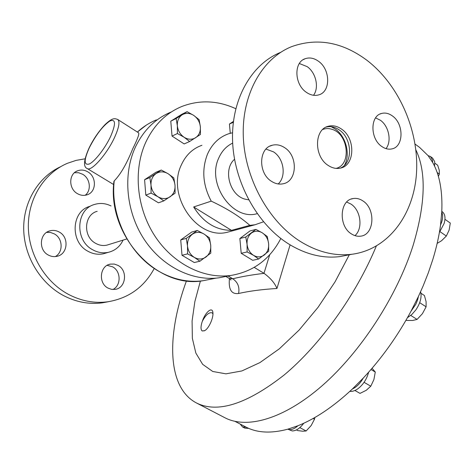 <?xml version="1.0" encoding="UTF-8"?>
<svg xmlns="http://www.w3.org/2000/svg" width="474" height="474" viewBox="0 0 474 474"><rect width="100%" height="100%" fill="white"/><g stroke="black" fill="none" stroke-linecap="round" stroke-linejoin="round"><path stroke-width="0.71" d="M202.374 321.2C205.23 312.23 212.476 306.056 212.915 312.751C213.573 318.09 208.566 328.932 204.626 330.651L202.22 330.971C200.727 329.797 200.632 326.971 201.93 322.492L202.374 321.2C205.74 314.92 208.963 312.123 212.056 312.804L212.95 313.835M87.803 171.855C84.408 169.893 80.983 169.55 77.54 170.818C68.558 173.875 68.463 188.853 77.452 193.659C80.657 195.472 83.886 195.851 87.139 194.796C96.489 192.047 96.88 176.832 87.803 171.855M85.166 195.276C91.654 190.465 90.238 178.491 82.707 174.296L78.654 172.732L74.442 172.726M59.238 232.047C56.181 230.376 53.035 229.985 49.788 230.885C39.437 233.386 38.358 250.124 48.318 255.048C51.151 256.564 54.066 256.985 57.064 256.298C67.847 254.218 69.311 237.166 59.238 232.047M55.328 256.582C63.504 252.156 62.858 238.28 54.32 233.883L50.564 232.491L46.624 232.384M118.032 265.404L114.27 264.059L110.353 264.119C99.818 265.653 98.023 283.179 107.995 288.079L111.467 289.33L115.081 289.383C125.954 288.228 128.069 270.464 118.032 265.404M112.901 289.496C121.308 285.609 121.089 271.152 112.616 266.826L107.118 265.357M154.18 268.592C144.031 287.25 128.549 298.318 107.74 301.796C94.279 303.538 81.125 301.031 68.286 294.283C44.686 281.597 28.292 253.827 28.333 225.867C28.369 197.889 44.592 172.85 67.521 163.257L76.142 160.372L85.077 158.814M108.487 301.689L102.378 302.839C89.017 304.569 75.97 302.104 63.243 295.432C40.207 283.085 24.067 256.262 23.7 228.989C23.333 201.705 38.554 176.873 60.66 166.676M123.08 240.111C120.011 246.557 115.129 250.622 108.439 252.304C103.077 253.442 97.851 252.612 92.75 249.804C74.495 240.531 75.917 209.289 94.545 204.454C100.109 202.771 105.607 203.269 111.035 205.953M106.129 252.986L103.557 253.744C98.237 254.876 93.046 254.058 87.986 251.279C69.874 242.113 71.307 211.185 89.805 206.368M97.182 211.321C84.064 214.574 82.725 236.336 95.363 243.174C99.125 245.36 103 246.006 106.994 245.111L108.842 244.537M257.192 213.65C232.841 221.174 206.463 183.965 218.644 158.269C221.719 151.165 226.394 146.111 232.669 143.107M263.503 221.802L254.982 224.765L249.828 225.357C239.992 216.654 227.129 208.584 211.238 201.148C202.807 185.227 201.551 169.579 207.464 154.21C212.032 143.936 219.071 137.128 228.569 133.792L232.55 132.732M231.454 231.128L227.182 232.284C197.267 240.217 166.256 195.691 181.311 164.988C185.796 155.117 192.669 148.552 201.924 145.287M211.238 201.148L193.659 206.954C203.376 222.519 215.978 230.317 231.466 230.346L249.828 225.357M322.687 129.515C325.828 128.253 329.11 128.253 332.547 129.509C348.609 134.61 351.453 164.946 336.066 168.394M331.225 126.718L335.142 128.946C345.979 136.263 350.659 154.447 344.48 165.278M346.672 202.048L350.926 204.045C360.827 210.219 363.203 228.509 354.967 235.637M351.424 233.901C338.282 226.157 339.55 200.212 352.982 198.576C356.359 197.978 359.659 198.754 362.877 200.899C375.977 208.91 374.424 234.932 360.59 236.171C357.479 236.591 354.422 235.833 351.424 233.901M265.997 149.085L273.528 151.87C283.914 158.399 286.574 176.447 278.197 183.953M271.531 181.346C258.004 173.312 258.543 148.22 272.141 145.275C276.383 144.173 280.561 144.979 284.678 147.698C298.211 156.041 297.287 181.299 283.179 183.77C279.257 184.605 275.37 183.799 271.531 181.346M299.343 63.51L307.193 66.644C316.016 72.771 319.322 87.696 313.515 95.28M306.328 92.294C294.342 84.419 293.625 62.319 305.126 58.729C309.522 57.206 313.966 58.041 318.463 61.241C330.443 69.388 330.852 91.571 318.949 94.818C314.801 96.08 310.594 95.238 306.328 92.294M375.58 117.884L380.403 120.26C388.881 126.108 391.909 141.329 386.02 148.629M381.766 146.472C370.058 138.841 370.016 115.911 381.576 113.458C385.19 112.516 388.787 113.339 392.371 115.911C404.038 123.779 403.848 146.733 391.957 148.889C388.561 149.648 385.166 148.842 381.766 146.472M326.106 127.109C330.52 125.983 334.881 126.913 339.2 129.894C352.395 138.479 353.166 163.447 340.219 168.157M341.476 129.052C337.109 126.037 332.701 125.112 328.251 126.28C314.09 129.349 313.859 156.521 328.103 165.373C332.185 168.092 336.279 169.005 340.397 168.116C355.079 165.527 355.696 138.254 341.476 129.052M280.62 52.371C251.498 64.043 231.211 99.285 232.568 140.654C233.883 181.986 257.175 224.261 288.642 243.95C305.754 254.443 322.859 258.656 339.953 256.594L348.657 254.899M300.143 241.325C317.438 252.02 334.703 256.333 351.939 254.26C388.307 249.531 414.009 214.651 416.516 172.708C419.046 130.7 399.043 84.852 366.823 60.204C342.305 42.038 317.254 37.517 291.664 46.63C262.294 58.343 241.847 94.071 243.286 136.145C244.685 178.183 268.32 221.245 300.143 241.325M234.541 159.288C222.81 169.242 229.493 195.081 244.857 199.104L248.649 199.862M280.827 238.487C269.913 259.402 253.229 271.726 230.791 275.465C203.702 279.156 173.01 263.876 154.779 235.886C136.565 207.914 133.064 170.053 145.725 142.348C153.896 125.089 165.906 113.144 181.743 106.52C199.584 99.682 217.596 100.405 235.785 108.694M226.673 276.283L218.97 277.811C192.201 281.473 161.948 266.53 144.013 239.121C126.102 211.73 122.719 174.622 135.256 147.402C143.349 130.445 155.217 118.684 170.871 112.125M434.563 166.173L434.699 161.681L432.667 158.156L430.463 156.538L428.105 155.644L419.614 147.426L415.076 144.096M235.08 421.404L246.184 427.187C257.37 432.934 271.252 433.597 287.831 429.177L297.903 425.759C315.435 418.803 333.572 406.568 352.312 389.065L363.208 378.134C381.576 358.528 397.508 336.232 410.999 311.24L418.418 296.487L423.152 285.893L428.366 272.698L432.762 259.663C436.477 247.552 439.072 235.993 440.542 224.99L441.75 212.239C442.704 191.395 439.659 174.776 432.614 162.386L432.484 160.058L430.463 156.538M439.38 232.473L444.126 223.461C445.708 217.856 445.074 213.934 442.236 211.694L441.798 211.38M440.542 224.99L441.768 221.808C442.935 217.892 442.929 214.704 441.75 212.239M240.2 424.07L242.528 426.944L246.184 427.187M349.859 391.352C352.182 391.643 354.712 390.884 357.443 389.083C362.942 385.078 366.669 379.449 368.636 372.203M352.312 389.065L354.908 387.625C358.148 385.392 360.915 382.228 363.208 378.134M407.45 317.687L411.87 314.452L415.834 309.925C420.325 303.236 421.919 297.162 420.61 291.717M410.999 311.24L415.852 304.207L417.618 299.882L418.418 296.487M287.813 429.183L292.221 430.931C296.06 430.919 299.912 428.354 303.769 423.241M287.831 429.177L289.733 429.61C292.286 429.681 295.012 428.401 297.903 425.759M186.478 280.827C166.682 334.502 166.682 387.252 196.325 402.894L224.842 417.718C246.735 429.26 283.606 419.383 322.243 385.64C360.797 351.933 397.04 296.137 413.097 245.455C425.534 203.808 426.458 171.944 415.87 149.867M196.325 402.894C217.483 413.547 246.776 404.233 284.199 374.958C319.891 345.22 355.956 295.136 376.285 246.136M216.031 278.137L203.062 280.721C157.06 289.253 106.923 235.205 113.92 181.412L114.234 180.878C110.169 216.12 129.769 255.154 159.169 271.489C173.591 279.571 188.219 282.646 203.062 280.721L210.622 279.216M89.088 147.977C93.396 139.131 98.71 131.339 105.044 124.609C112.457 117.688 114.459 118.251 117.718 119.484L138.609 132.827C139.469 133.858 137.49 139.214 132.684 148.883C126.789 163.637 120.639 174.302 114.234 180.878M200.401 281.023L194.85 301.63L192.089 320.969L192.361 338.353L195.845 353.059L202.647 364.334L212.743 371.474L225.944 373.838L241.882 370.946L259.959 362.574L279.352 348.799L299.076 330.105L318.03 307.348L335.106 281.752L349.314 254.769M290.1 244.851L276.946 288.482C262.389 289.359 249.602 291.024 238.576 293.483C231.431 294.449 228.385 289.484 229.452 278.599M225.843 276.449L229.226 278.457L232.775 278.771C241.888 276.549 252.316 274.748 264.071 273.362L254.236 267.389M263.977 273.302L269.724 254.739M228.113 275.998L232.775 278.771C237.841 282.249 239.773 287.155 238.576 293.483M264.071 273.362C270.559 278.149 274.849 283.191 276.946 288.482M434.848 163.18L437.68 165.248L439.262 170.207L439.351 174.118L438.373 176.387M437.147 172.518L439.351 174.118M420.953 293.264L424.42 295.521L426.096 301.677L426.108 306.82L422.435 313.664L417.079 319.429L412.647 320.471L406.603 320.448L406.064 320.11M419.686 302.679L426.108 306.82M410.757 315.423L417.079 319.429M242.528 426.944L244.898 428.176L248.743 428.372M313.107 418.483L314.487 419.235L311.151 425.569L306.127 430.979L302.679 431.221L297.595 430.558L296.416 429.93M299.829 427.607L306.127 430.979M314.878 417.481L314.487 419.235M370.994 369.519L375.284 372.043L373.897 379.609L370.786 386.209L366.236 390.309L360.015 393.39L354.925 390.481M364.073 382.317L370.786 386.209M372.072 368.268L375.284 372.043M444.95 219.314L450.3 223.07L449.127 230.097L446.336 236.046L441.543 240.745L437.164 243.387M439.991 231.65L446.336 236.046M432.614 162.386L428.105 155.644M151.076 193.102L158.026 196.805L163.808 200.899L175.09 193.214L175.024 185.328L173.81 177.892L168.134 173.745L161.279 170.03L149.825 177.554L151.01 185.097L151.076 193.102L145.814 195.116L144.588 179.717L149.825 177.554M163.808 200.899L158.452 202.825L145.814 195.116M144.588 179.717L155.964 172.252L161.279 170.03M175.024 185.328C175.291 190.335 173.632 194.168 170.042 196.834C166.261 199.204 162.256 199.193 158.026 196.805C153.926 194.091 151.585 190.192 151.01 185.097C150.768 180.013 152.474 176.162 156.136 173.543C159.969 171.25 163.968 171.315 168.134 173.745C172.157 176.464 174.456 180.321 175.024 185.328M258.674 259.011L252.683 260.303L241.213 253.306L239.868 238.529L249.97 230.951L255.913 229.392L245.757 237.024L247.073 244.323L247.132 251.943L253.554 255.35L258.674 259.011L268.687 251.238L268.628 243.725L267.289 236.526L262.252 232.811L255.913 229.392M230.269 133.271L229.428 124.046L233.427 121.421M199.927 261.215L194.281 262.531L182.01 255.285L180.724 239.945L191.686 232.076L197.285 230.465L186.264 238.398L187.503 245.976L187.568 253.886L194.364 257.418L199.927 261.215L210.788 253.128L210.729 245.336L209.455 237.865L203.986 234.008L197.285 230.465M189.641 141.495L184.179 143.936L172.032 136.068L170.782 121.184L181.661 114.376L187.082 111.663L176.144 118.512L177.347 125.74L177.412 133.532L184.119 137.264L189.641 141.495L200.425 134.486L200.36 126.801L199.133 119.673L193.7 115.395L187.082 111.663M170.782 121.184L176.144 118.512M172.032 136.068L177.412 133.532M195.638 137.715C192.023 139.866 188.184 139.712 184.119 137.264C180.179 134.509 177.916 130.664 177.347 125.74C177.086 120.829 178.71 117.179 182.206 114.785C185.867 112.705 189.701 112.907 193.7 115.395C197.575 118.156 199.791 121.96 200.36 126.801C200.644 131.636 199.068 135.274 195.638 137.715M182.01 255.285L187.568 253.886M180.724 239.945L186.264 238.398M203.986 234.008C207.896 236.579 210.142 240.354 210.729 245.336C211.019 250.325 209.437 254.218 205.983 257.015C202.339 259.515 198.464 259.651 194.364 257.418C190.376 254.858 188.095 251.048 187.503 245.976C187.236 240.905 188.865 236.994 192.385 234.245C196.076 231.81 199.945 231.733 203.986 234.008M229.428 124.046L233.321 122.31M241.213 253.306L247.132 251.943M239.868 238.529L245.757 237.024M251.481 233.03C254.888 230.69 258.478 230.613 262.252 232.811C265.908 235.288 268.035 238.926 268.628 243.725C268.948 248.536 267.52 252.287 264.338 254.971C260.978 257.376 257.388 257.501 253.554 255.35C249.828 252.879 247.671 249.206 247.073 244.323C246.77 239.441 248.24 235.673 251.481 233.03M231.466 230.346L193.659 206.954M204.377 330.769L204.039 330.893M156.373 119.886C149.434 122.736 143.112 126.795 137.407 132.056M89.296 147.799C83.785 160.224 83.821 165.61 89.396 163.963C94.966 161.314 105.086 148.267 110.584 136.53C116.023 123.797 115.763 118.63 109.814 121.03C102.781 125.942 95.944 134.865 89.296 147.799M117.718 119.484C120.082 121.54 119.021 127.53 114.542 137.472C106.899 154.222 91.138 171.926 87.21 168.525L113.665 184.546M76.053 171.552L77.54 170.818M48.099 231.537L49.788 230.885M109.061 264.468L110.353 264.119M107.74 301.796L102.378 302.839M108.439 252.304L103.557 253.744M106.994 245.111L126.694 238.985M254.982 224.765L227.182 232.284M352.982 198.576L351.347 199.015M272.141 145.275L269.937 146.122M305.126 58.729L303.242 59.659M381.576 113.458L380.083 114.009M328.251 126.28L326.207 127.062M339.953 256.594L351.939 254.26M230.791 275.465L218.97 277.811M146.318 125.13L137.383 132.045M89.035 148.078C83.738 160.105 83.128 166.919 87.21 168.525M229.226 278.457L230.98 280.027"/></g></svg>
